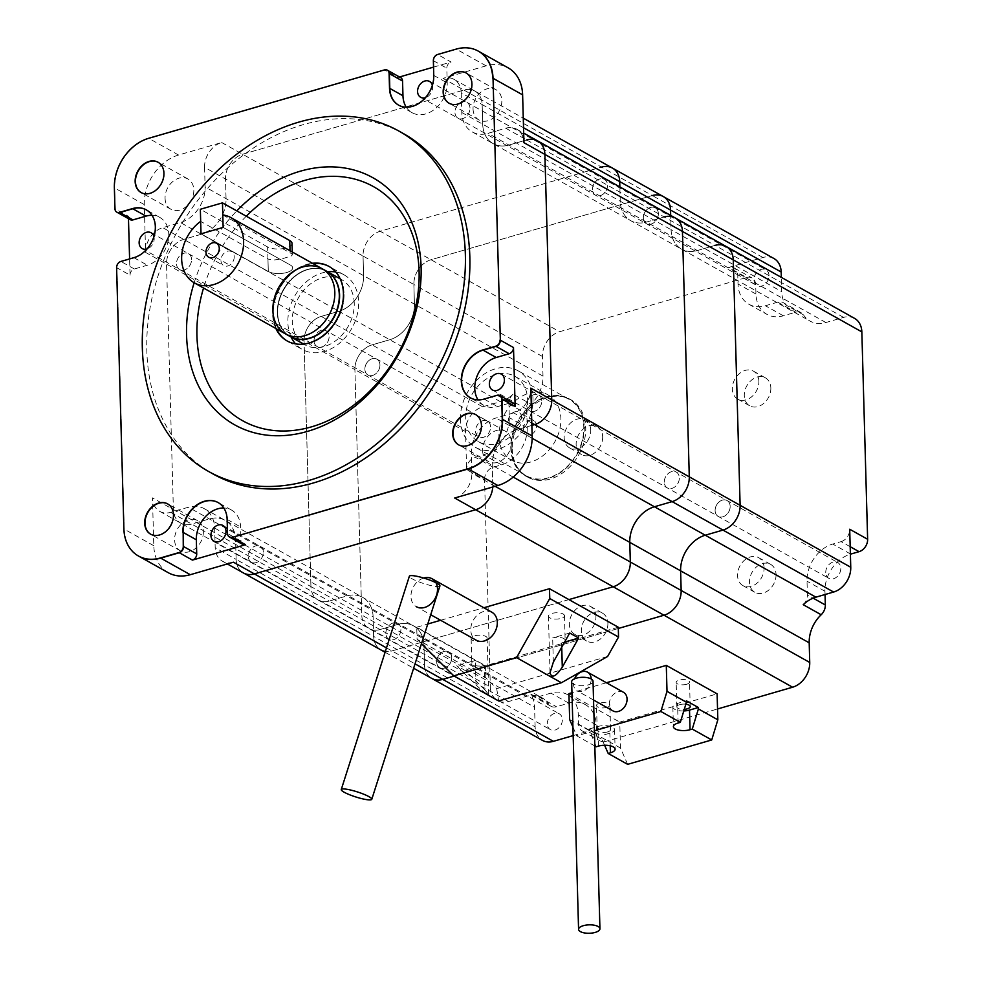 <?xml version="1.0" encoding="UTF-8"?>
<svg xmlns="http://www.w3.org/2000/svg" width="982" height="982" viewBox="0 0 982 982"><rect width="100%" height="100%" fill="white"/><g stroke="black" fill="none" stroke-linecap="round" stroke-linejoin="round"><path stroke-width="0.74" stroke-dasharray="4.91 3.68" d="M292.022 243.376A13.355 5.266 -1.6 0 1 282.656 248.679A13.355 5.266 -1.6 0 1 267.607 246.948L268.295 271.498L201.015 233.826L268.295 271.498A13.355 5.266 178.4 0 0 283.344 273.217A13.355 5.266 178.4 0 0 292.71 267.914A13.355 5.266 178.4 0 0 290.426 265.079L223.147 227.407L290.426 265.079A13.355 5.266 -1.6 0 1 292.71 267.914A13.355 5.266 -1.6 0 1 283.344 273.217A13.355 5.266 -1.6 0 1 268.295 271.498L267.951 259.039L200.672 221.367M267.607 246.948L200.34 209.276M165.062 198.29A17.369 13.318 -60.8 0 0 170.954 209.276A17.369 13.318 -60.8 0 0 186.15 206.625A17.369 13.318 -60.8 0 0 193.822 189.956A17.369 13.318 -60.8 0 0 187.918 178.97A17.369 13.318 -60.8 0 0 172.722 181.621A17.369 13.318 -60.8 0 0 165.062 198.29M164.215 173.372A17.369 13.318 -60.8 0 0 158.323 162.398A17.369 13.318 -60.8 0 0 158.176 162.312A17.369 13.318 119.2 0 1 158.323 162.398A17.369 13.318 119.2 0 1 164.215 173.372A17.369 13.318 119.2 0 1 156.555 190.054A17.369 13.318 119.2 0 1 141.359 192.693A17.369 13.318 -60.8 0 0 156.555 190.054A17.369 13.318 -60.8 0 0 164.215 173.372M478.504 51.248A42.742 32.787 -60.8 0 0 456.52 49.272L437.935 54.661L456.52 49.272A42.742 32.787 119.2 0 1 478.357 51.162M537.633 140.905A21.371 16.399 -60.8 0 0 526.647 139.923L508.946 145.054A30.724 23.568 119.2 0 1 493.148 143.63A30.724 23.568 119.2 0 1 482.702 124.211L482.162 104.571L461.233 92.86A21.371 16.399 119.2 0 0 453.966 79.346A21.371 16.399 119.2 0 0 442.98 78.351L486.127 65.843A42.742 32.787 119.2 0 1 508.099 67.819M473.054 108.977A17.369 13.318 -60.8 0 0 478.958 119.951A17.369 13.318 -60.8 0 0 494.155 117.3A17.369 13.318 -60.8 0 0 501.814 100.63A17.369 13.318 -60.8 0 0 495.922 89.657A17.369 13.318 -60.8 0 0 480.726 92.296A17.369 13.318 -60.8 0 0 473.054 108.977M472.219 84.059A17.369 13.318 -60.8 0 0 466.315 73.073A17.369 13.318 -60.8 0 0 466.168 72.987A17.369 13.318 119.2 0 1 466.315 73.073A17.369 13.318 119.2 0 1 472.219 84.059A17.369 13.318 119.2 0 1 464.547 100.729A17.369 13.318 119.2 0 1 449.351 103.38A17.369 13.318 -60.8 0 0 464.547 100.729A17.369 13.318 -60.8 0 0 472.219 84.059M482.592 450.591A17.369 13.318 -60.8 0 0 488.496 461.577A17.369 13.318 -60.8 0 0 503.692 458.925A17.369 13.318 -60.8 0 0 511.364 442.256A17.369 13.318 -60.8 0 0 505.46 431.27A17.369 13.318 -60.8 0 0 490.263 433.921A17.369 13.318 -60.8 0 0 482.592 450.591M481.757 425.672A17.369 13.318 119.2 0 1 474.097 442.342A17.369 13.318 119.2 0 1 458.889 444.993A17.369 13.318 119.2 0 1 458.741 444.907A17.369 13.318 -60.8 0 0 458.889 444.993A17.369 13.318 -60.8 0 0 474.097 442.342A17.369 13.318 -60.8 0 0 481.757 425.672A17.369 13.318 -60.8 0 0 475.865 414.699A17.369 13.318 119.2 0 1 481.757 425.672M138.708 556.156A42.742 32.787 119.2 0 1 124.186 529.126L116.895 267.804L124.186 529.126A42.742 32.787 -60.8 0 0 138.56 556.07M116.588 267.644L116.895 267.804A5.34 4.1 119.2 0 1 121.179 261.617L134.19 257.849A26.71 20.487 -60.8 0 0 154.653 235.201A26.71 20.487 -60.8 0 0 146.551 209.988A26.71 20.487 119.2 0 1 154.653 235.201A26.71 20.487 119.2 0 1 134.19 257.849L121.179 261.617A5.34 4.1 -60.8 0 0 116.895 267.804L130.054 275.169L129.599 258.917M128.47 218.679L128.409 216.273L115.25 208.908L114.661 187.992A42.742 32.787 119.2 0 1 148.969 138.462L384.834 70.053L148.969 138.462A42.742 32.787 -60.8 0 0 114.661 187.992L115.25 208.908A5.34 4.1 -60.8 0 0 117.067 212.284M612.449 168.082A21.371 16.399 -60.8 0 0 601.45 167.1L380.194 231.261A21.371 16.399 -60.8 0 0 363.045 256.032L204.563 167.296A21.371 16.399 -60.8 0 1 221.711 142.525L178.564 155.033A42.742 32.787 -60.8 0 0 144.268 204.575L145.606 252.423L166.535 264.146L173.384 509.572A21.371 16.399 -60.8 0 0 180.651 523.075A21.371 16.399 -60.8 0 0 191.637 524.069L209.338 518.938A30.724 23.568 119.2 0 1 225.136 520.35A30.724 23.568 119.2 0 1 235.57 539.781L236.122 559.409A21.371 16.399 -60.8 0 0 243.376 572.923A21.371 16.399 -60.8 0 1 236.122 559.409L215.193 547.686L214.641 528.058A30.724 23.568 -60.8 0 0 204.207 508.639A30.724 23.568 -60.8 0 0 188.409 507.215L170.708 512.346A21.371 16.399 119.2 0 1 159.722 511.364A21.371 16.399 119.2 0 1 152.456 497.849L173.384 509.572L166.535 264.146A21.371 16.399 119.2 0 1 183.683 239.387L201.384 234.244A30.724 23.568 -60.8 0 0 226.044 198.646L225.492 179.006A21.371 16.399 119.2 0 1 242.652 154.248L463.909 90.074L242.652 154.248A21.371 16.399 -60.8 0 0 225.492 179.006L226.044 198.646A30.724 23.568 119.2 0 1 201.384 234.244L183.683 239.387A21.371 16.399 -60.8 0 0 166.535 264.146L304.076 341.171L310.938 586.585L304.076 341.171A21.371 16.399 119.2 0 1 321.224 316.4L338.925 311.269A30.724 23.568 -60.8 0 0 363.586 275.66L363.045 256.032L363.586 275.66A30.724 23.568 119.2 0 1 338.925 311.269L321.224 316.4A21.371 16.399 -60.8 0 0 304.076 341.171L354.907 369.625L361.769 615.051A21.371 16.399 -60.8 0 0 369.023 628.566A21.371 16.399 119.2 0 1 361.769 615.051L310.938 586.585A21.371 16.399 -60.8 0 0 318.193 600.1A21.371 16.399 119.2 0 1 310.938 586.585L173.384 509.572A21.371 16.399 -60.8 0 0 180.651 523.075A21.371 16.399 -60.8 0 0 191.637 524.069L209.338 518.938A30.724 23.568 119.2 0 1 225.136 520.35A30.724 23.568 119.2 0 1 235.57 539.781L236.122 559.409L373.663 636.434L373.111 616.794L373.663 636.434A21.371 16.399 -60.8 0 0 380.93 649.937A21.371 16.399 119.2 0 1 373.663 636.434L424.494 664.888L423.954 645.26A30.724 23.568 -60.8 0 0 413.508 625.841A30.724 23.568 -60.8 0 0 397.71 624.417L380.009 629.548A21.371 16.399 119.2 0 1 369.023 628.566A21.371 16.399 -60.8 0 0 380.009 629.548L397.71 624.417A30.724 23.568 119.2 0 1 413.508 625.841A30.724 23.568 119.2 0 1 423.954 645.26L424.494 664.888A21.371 16.399 -60.8 0 0 431.761 678.402A21.371 16.399 119.2 0 1 424.494 664.888L535.129 726.84A21.371 16.399 -60.8 0 0 542.395 740.354M168.315 572.727A42.742 32.787 119.2 0 1 153.793 545.71L152.456 497.849M387.583 70.311A5.34 4.1 -60.8 0 0 384.834 70.053L397.992 77.431L399.514 76.989M433.528 67.12L451.094 62.026L437.935 54.661A5.34 4.1 -60.8 0 0 433.651 60.847L434.056 75.577A26.71 20.487 119.2 0 1 422.272 101.22A26.71 20.487 119.2 0 1 398.888 105.295A26.71 20.487 119.2 0 1 398.729 105.209A26.71 20.487 -60.8 0 0 398.888 105.295A26.71 20.487 -60.8 0 0 422.272 101.22A26.71 20.487 -60.8 0 0 434.056 75.577L433.651 60.847A5.34 4.1 119.2 0 1 437.935 54.661L437.641 54.489M203.36 531.581A17.369 13.318 119.2 0 1 195.7 548.251A17.369 13.318 119.2 0 1 180.504 550.902A17.369 13.318 119.2 0 1 177.361 529.237A17.369 13.318 119.2 0 1 197.468 520.595A17.369 13.318 119.2 0 1 203.36 531.581M173.765 514.998A17.369 13.318 119.2 0 1 166.093 531.667A17.369 13.318 119.2 0 1 150.897 534.318A17.369 13.318 119.2 0 1 150.749 534.233A17.369 13.318 -60.8 0 0 150.897 534.318A17.369 13.318 -60.8 0 0 166.093 531.667A17.369 13.318 -60.8 0 0 173.765 514.998A17.369 13.318 -60.8 0 0 167.861 504.024A17.369 13.318 119.2 0 1 173.765 514.998M500.169 395.697A5.34 4.1 -60.8 0 0 497.42 395.451L484.408 399.232A26.71 20.487 119.2 0 1 470.673 397.992A26.71 20.487 -60.8 0 0 484.408 399.232L497.42 395.451A5.34 4.1 119.2 0 1 500.022 395.623M497.125 395.292L510.579 402.816L497.567 406.597A26.71 20.487 119.2 0 1 483.831 405.357A26.71 20.487 119.2 0 1 478.062 399.883M130.054 275.169A5.34 4.1 119.2 0 1 134.338 268.982L147.349 265.214A26.71 20.487 -60.8 0 0 167.812 242.566A26.71 20.487 -60.8 0 0 159.71 217.366A26.71 20.487 -60.8 0 0 152.026 215.304M159.71 217.366L146.551 209.988A26.71 20.487 -60.8 0 0 146.404 209.915A26.71 20.487 119.2 0 1 146.551 209.988L146.257 209.829M242.787 544.458A5.34 4.1 119.2 0 1 240.971 541.082L240.578 526.941A26.71 20.487 -60.8 0 0 231.506 510.051A26.71 20.487 -60.8 0 0 223.822 508.001M229.481 537.007A5.34 4.1 119.2 0 1 227.812 533.717L227.419 519.576A26.71 20.487 -60.8 0 0 218.348 502.686A26.71 20.487 -60.8 0 0 218.2 502.6A26.71 20.487 119.2 0 1 218.348 502.686A26.71 20.487 119.2 0 1 227.419 519.576L227.812 533.717A5.34 4.1 -60.8 0 0 229.628 537.093M406.266 107.185A26.71 20.487 -60.8 0 0 412.035 112.66A26.71 20.487 -60.8 0 0 435.419 108.585A26.71 20.487 -60.8 0 0 447.215 82.942L446.81 68.212A5.34 4.1 119.2 0 1 451.094 62.026M541.782 400.803A9.084 6.972 -60.8 0 0 538.701 395.059A9.084 6.972 -60.8 0 0 528.181 399.576A9.084 6.972 -60.8 0 0 529.826 410.906A9.084 6.972 -60.8 0 0 537.768 409.519A9.084 6.972 -60.8 0 0 541.782 400.803A9.084 6.972 -60.8 0 0 538.701 395.059A9.084 6.972 -60.8 0 0 528.181 399.576A9.084 6.972 -60.8 0 0 529.826 410.906A9.084 6.972 -60.8 0 0 537.768 409.519A9.084 6.972 -60.8 0 0 541.782 400.803M263.348 552.105A9.084 6.972 -60.8 0 0 260.267 546.373A9.084 6.972 -60.8 0 0 249.747 550.89A9.084 6.972 -60.8 0 0 251.392 562.22A9.084 6.972 -60.8 0 0 259.346 560.832A9.084 6.972 -60.8 0 0 263.348 552.105A9.084 6.972 -60.8 0 0 260.267 546.373A9.084 6.972 -60.8 0 0 249.747 550.89A9.084 6.972 -60.8 0 0 251.392 562.22A9.084 6.972 -60.8 0 0 259.346 560.832A9.084 6.972 -60.8 0 0 263.348 552.105M191.564 259.42A9.084 6.972 -60.8 0 0 188.47 253.675A9.084 6.972 -60.8 0 0 177.963 258.192A9.084 6.972 -60.8 0 0 179.596 269.522A9.084 6.972 -60.8 0 0 187.55 268.135A9.084 6.972 -60.8 0 0 191.564 259.42A9.084 6.972 -60.8 0 0 188.47 253.675A9.084 6.972 -60.8 0 0 177.963 258.192A9.084 6.972 -60.8 0 0 179.596 269.522A9.084 6.972 -60.8 0 0 187.55 268.135A9.084 6.972 -60.8 0 0 191.564 259.42M469.985 108.106A9.084 6.972 -60.8 0 0 466.904 102.361A9.084 6.972 -60.8 0 0 456.385 106.878A9.084 6.972 -60.8 0 0 458.029 118.208A9.084 6.972 -60.8 0 0 465.984 116.821A9.084 6.972 -60.8 0 0 469.985 108.106A9.084 6.972 -60.8 0 0 466.904 102.361A9.084 6.972 -60.8 0 0 456.385 106.878A9.084 6.972 -60.8 0 0 458.029 118.208A9.084 6.972 -60.8 0 0 465.984 116.821A9.084 6.972 -60.8 0 0 469.985 108.106M461.233 92.86L461.773 112.488A30.724 23.568 -60.8 0 0 472.219 131.919A30.724 23.568 -60.8 0 0 488.017 133.331L505.718 128.2L526.647 139.923L508.946 145.054A30.724 23.568 119.2 0 1 493.148 143.63A30.724 23.568 119.2 0 1 482.702 124.211L482.162 104.571A21.371 16.399 -60.8 0 0 474.895 91.068A21.371 16.399 -60.8 0 0 463.909 90.074L652.281 195.553L431.024 259.727A21.371 16.399 -60.8 0 0 413.876 284.498L414.416 304.125A30.724 23.568 119.2 0 1 389.768 339.735L372.068 344.866A21.371 16.399 -60.8 0 0 354.907 369.625L361.769 615.051L490.337 687.044A21.371 16.399 -60.8 0 0 497.604 700.559A21.371 16.399 -60.8 0 0 508.59 701.541L526.291 696.41A30.724 23.568 119.2 0 1 542.089 697.834A30.724 23.568 119.2 0 1 548.68 704.082L530.746 694.029A30.724 23.568 119.2 0 1 534.576 707.212L535.129 726.84M531.863 425.402L516.888 429.735A30.724 23.568 -60.8 0 0 492.24 465.345L492.78 484.973A21.371 16.399 119.2 0 1 492.755 486.986A21.371 16.399 -60.8 0 0 492.78 484.973L492.24 465.345A30.724 23.568 119.2 0 1 516.888 429.735L531.863 425.402M510.579 402.816A5.34 4.1 119.2 0 1 513.328 403.074M153.916 236.576A9.084 6.972 119.2 0 1 154.186 238.491A9.084 6.972 119.2 0 1 146.969 248.986M130.213 219.649A5.34 4.1 119.2 0 1 128.409 216.273M432.35 85.262A9.084 6.972 119.2 0 1 432.62 87.177A9.084 6.972 119.2 0 1 425.39 97.684M397.992 77.431A5.34 4.1 119.2 0 1 400.742 77.676M233.434 562.195A21.371 16.399 119.2 0 1 222.448 561.201A21.371 16.399 119.2 0 1 215.193 547.686M454.703 498.021A21.371 16.399 -60.8 0 0 471.851 473.25L471.311 453.623A30.724 23.568 119.2 0 1 495.959 418.013L513.66 412.882A21.371 16.399 -60.8 0 0 530.82 388.123M505.718 128.2A21.371 16.399 119.2 0 1 516.704 129.182A21.371 16.399 119.2 0 1 523.958 142.697M204.563 167.296L205.115 186.924A30.724 23.568 119.2 0 1 180.455 222.533L162.754 227.664A21.371 16.399 -60.8 0 0 145.606 252.423M328.896 266.368L329.203 266.539A42.742 32.787 119.2 0 0 329.044 266.453A42.742 32.787 119.2 0 1 329.203 266.539A42.742 32.787 119.2 0 1 329.498 266.699A42.742 32.787 119.2 0 1 344.019 293.728A42.742 32.787 -60.8 0 0 329.498 266.699A42.742 32.787 -60.8 0 0 329.191 266.539A42.742 32.787 119.2 0 1 343.725 293.557A42.742 32.787 119.2 0 1 324.846 334.592A42.742 32.787 119.2 0 1 287.431 341.122A42.742 32.787 -60.8 0 0 287.738 341.282A42.742 32.787 -60.8 0 0 325.152 334.764A42.742 32.787 -60.8 0 0 344.019 293.728A42.742 32.787 119.2 0 1 325.152 334.764A42.742 32.787 119.2 0 1 287.738 341.282A42.742 32.787 119.2 0 1 287.431 341.11A42.742 32.787 119.2 0 1 287.284 341.036A42.742 32.787 119.2 0 0 287.431 341.122L302.382 349.494A42.742 32.787 119.2 0 1 295.521 343.872M313.037 263.606A42.742 32.787 -60.8 0 0 280.005 287.971A42.742 32.787 -60.8 0 0 276.494 328.872A42.742 32.787 119.2 0 1 280.005 287.971A42.742 32.787 119.2 0 1 313.037 263.606M354.244 303.217A37.402 28.687 -60.8 0 0 341.54 279.563A37.402 28.687 -60.8 0 0 298.233 298.184A37.402 28.687 -60.8 0 0 304.997 344.829A37.402 28.687 -60.8 0 0 337.734 339.121A37.402 28.687 -60.8 0 0 354.244 303.217M326.883 271.363A37.402 28.687 -60.8 0 0 283.577 289.972A37.402 28.687 -60.8 0 0 290.341 336.63M335.77 271.989A42.742 32.787 119.2 0 1 344.154 274.911A42.742 32.787 119.2 0 1 358.663 301.928A42.742 32.787 119.2 0 1 339.797 342.963A42.742 32.787 119.2 0 1 302.382 349.494M291.151 337.072A42.742 32.787 119.2 0 1 294.661 296.183A42.742 32.787 119.2 0 1 327.693 271.818M314.056 340.791A9.084 6.972 119.2 0 1 318.07 332.076A9.084 6.972 119.2 0 1 326.024 330.688A9.084 6.972 119.2 0 1 329.105 336.433A9.084 6.972 119.2 0 1 325.091 345.148A9.084 6.972 119.2 0 1 317.149 346.536A9.084 6.972 119.2 0 1 314.056 340.791A9.084 6.972 119.2 0 1 318.07 332.076A9.084 6.972 119.2 0 1 326.024 330.688A9.084 6.972 119.2 0 1 327.657 342.018A9.084 6.972 119.2 0 1 317.149 346.536A9.084 6.972 119.2 0 1 314.056 340.791M664.286 482.187A9.084 6.972 119.2 0 1 668.288 473.459A9.084 6.972 119.2 0 1 676.242 472.072A9.084 6.972 119.2 0 1 679.323 477.817A9.084 6.972 119.2 0 1 675.321 486.532A9.084 6.972 119.2 0 1 667.367 487.919A9.084 6.972 119.2 0 1 664.286 482.187A9.084 6.972 119.2 0 1 668.288 473.459A9.084 6.972 119.2 0 1 676.242 472.072A9.084 6.972 119.2 0 1 677.887 483.402A9.084 6.972 119.2 0 1 667.367 487.919A9.084 6.972 119.2 0 1 664.286 482.187M385.852 633.488A9.084 6.972 119.2 0 1 389.866 624.773A9.084 6.972 119.2 0 1 397.808 623.386A9.084 6.972 119.2 0 1 400.902 629.131A9.084 6.972 119.2 0 1 396.888 637.846A9.084 6.972 119.2 0 1 388.933 639.233A9.084 6.972 119.2 0 1 385.852 633.488A9.084 6.972 119.2 0 1 389.866 624.773A9.084 6.972 119.2 0 1 397.808 623.386A9.084 6.972 119.2 0 1 399.453 634.716A9.084 6.972 119.2 0 1 388.933 639.233A9.084 6.972 119.2 0 1 385.852 633.488M592.49 189.489A9.084 6.972 119.2 0 1 596.504 180.762A9.084 6.972 119.2 0 1 604.446 179.375A9.084 6.972 119.2 0 1 607.539 185.119A9.084 6.972 119.2 0 1 603.525 193.847A9.084 6.972 119.2 0 1 595.571 195.234A9.084 6.972 119.2 0 1 592.49 189.489A9.084 6.972 119.2 0 1 596.504 180.762A9.084 6.972 119.2 0 1 604.446 179.375A9.084 6.972 119.2 0 1 606.09 190.704A9.084 6.972 119.2 0 1 595.571 195.234A9.084 6.972 119.2 0 1 592.49 189.489M568.922 599.597L391.916 650.931A21.371 16.399 119.2 0 1 385.349 651.434A21.371 16.399 -60.8 0 0 391.916 650.931L568.922 599.597M214.641 528.058L373.111 616.794A30.724 23.568 -60.8 0 0 362.677 597.375A30.724 23.568 -60.8 0 0 346.879 595.951L329.179 601.082L346.879 595.951A30.724 23.568 119.2 0 1 362.677 597.375A30.724 23.568 119.2 0 1 373.111 616.794L534.576 707.212M170.708 512.346L329.179 601.082A21.371 16.399 119.2 0 1 318.193 600.1A21.371 16.399 -60.8 0 0 329.179 601.082L508.59 701.541M461.773 112.488L620.256 201.224L619.851 186.948L620.256 201.224A30.724 23.568 -60.8 0 0 630.689 220.655A30.724 23.568 -60.8 0 0 646.487 222.067L664.188 216.936L646.487 222.067A30.724 23.568 119.2 0 1 630.689 220.655A30.724 23.568 119.2 0 1 620.256 201.224L671.087 229.69L670.681 215.414L671.087 229.69A30.724 23.568 119.2 0 0 681.52 249.109A30.724 23.568 119.2 0 1 671.087 229.69L781.721 291.642L781.316 277.366M675.174 217.93A21.371 16.399 -60.8 0 0 664.188 216.936L715.019 245.402L697.318 250.533A30.724 23.568 119.2 0 1 681.52 249.109A30.724 23.568 119.2 0 0 697.318 250.533L715.019 245.402A21.371 16.399 119.2 0 1 726.005 246.384M523.541 127.746L482.162 104.571A21.371 16.399 -60.8 0 0 474.895 91.068A21.371 16.399 -60.8 0 0 463.909 90.074L442.98 78.351M663.28 196.547A21.371 16.399 -60.8 0 0 652.281 195.553L431.024 259.727A21.371 16.399 -60.8 0 0 413.876 284.498L363.045 256.032A21.371 16.399 119.2 0 1 380.194 231.261L601.45 167.1M618.292 628.48L454.187 676.07L618.292 628.48M511.229 448.001A43.809 33.609 -60.8 0 0 526.119 475.693A43.809 33.609 -60.8 0 0 576.839 453.893A43.809 33.609 -60.8 0 0 568.922 399.257A43.809 33.609 -60.8 0 0 530.575 405.934A43.809 33.609 -60.8 0 0 511.229 448.001M436.683 661.954A9.084 6.972 119.2 0 1 440.697 653.239A9.084 6.972 119.2 0 1 448.639 651.852A9.084 6.972 119.2 0 1 450.284 663.181A9.084 6.972 119.2 0 1 439.764 667.699A9.084 6.972 119.2 0 1 436.683 661.954M364.887 369.257A9.084 6.972 119.2 0 1 368.901 360.541A9.084 6.972 119.2 0 1 376.855 359.154A9.084 6.972 119.2 0 1 378.487 370.484A9.084 6.972 119.2 0 1 367.98 375.001A9.084 6.972 119.2 0 1 364.887 369.257M643.32 217.955A9.084 6.972 119.2 0 1 647.334 209.227A9.084 6.972 119.2 0 1 655.276 207.84A9.084 6.972 119.2 0 1 656.921 219.17A9.084 6.972 119.2 0 1 646.402 223.687A9.084 6.972 119.2 0 1 643.32 217.955M715.117 510.64A9.084 6.972 119.2 0 1 719.119 501.925A9.084 6.972 119.2 0 1 727.073 500.538A9.084 6.972 119.2 0 1 728.718 511.868A9.084 6.972 119.2 0 1 718.198 516.385A9.084 6.972 119.2 0 1 715.117 510.64M460.398 419.535A43.809 33.609 119.2 0 1 479.744 377.469A43.809 33.609 119.2 0 1 518.091 370.791A43.809 33.609 119.2 0 1 526.008 425.427A43.809 33.609 119.2 0 1 475.276 447.24A43.809 33.609 119.2 0 1 460.398 419.535M222.804 214.948L291.875 253.884L292.329 254.939L291.347 255.934L281.478 259.015L273.008 260.12L267.951 259.039M285.566 333.941A37.402 28.687 119.2 0 1 278.802 287.296A37.402 28.687 119.2 0 1 322.108 268.687M234.219 256.695A8.016 6.15 119.2 0 1 230.684 264.391A8.016 6.15 119.2 0 1 223.663 265.606A8.016 6.15 119.2 0 1 222.214 255.615A8.016 6.15 119.2 0 1 231.494 251.625A8.016 6.15 119.2 0 1 234.219 256.695M536.54 425.685A8.016 6.15 -60.8 0 0 533.815 420.615A8.016 6.15 -60.8 0 0 524.535 424.605A8.016 6.15 -60.8 0 0 525.984 434.609A8.016 6.15 -60.8 0 0 533.005 433.381A8.016 6.15 -60.8 0 0 536.54 425.685M498.93 436.597A37.402 28.687 -60.8 0 0 511.634 460.239A37.402 28.687 -60.8 0 0 544.372 454.531A37.402 28.687 -60.8 0 0 560.882 418.627A37.402 28.687 -60.8 0 0 548.177 394.985A37.402 28.687 -60.8 0 0 515.44 400.693A37.402 28.687 -60.8 0 0 498.93 436.597M527.665 400.03A37.402 28.687 119.2 0 1 511.156 435.934A37.402 28.687 119.2 0 1 478.418 441.642A37.402 28.687 119.2 0 1 471.655 394.997A37.402 28.687 119.2 0 1 514.961 376.376A37.402 28.687 119.2 0 1 527.665 400.03M521.589 417.313A8.016 6.15 -60.8 0 0 518.864 412.244A8.016 6.15 -60.8 0 0 509.584 416.233A8.016 6.15 -60.8 0 0 511.045 426.237A8.016 6.15 -60.8 0 0 518.054 425.01A8.016 6.15 -60.8 0 0 521.589 417.313M607.625 656.467L496.708 688.64L485.845 677.826L417.068 639.319L416.736 627.216L485.501 665.722L485.845 677.826M618.267 627.216L485.501 665.722M563.091 613.995A8.016 3.155 -1.6 0 1 564.466 615.689A8.016 3.155 -1.6 0 1 560.943 618.427A8.016 3.155 -1.6 0 1 552.731 618.807A8.016 3.155 -1.6 0 1 548.447 616.144A8.016 3.155 -1.6 0 1 554.069 612.964A8.016 3.155 -1.6 0 1 563.091 613.995M485.771 636.41A8.016 3.155 -1.6 0 1 487.146 638.116A8.016 3.155 -1.6 0 1 483.623 640.853A8.016 3.155 -1.6 0 1 475.423 641.221A8.016 3.155 -1.6 0 1 471.127 638.57A8.016 3.155 -1.6 0 1 476.749 635.379A8.016 3.155 -1.6 0 1 485.771 636.41M416.736 627.216L427.759 624.012M440.623 620.28L483.856 607.748M491.872 612.24A16.031 12.3 -60.8 0 0 473.312 620.207A16.031 12.3 -60.8 0 0 476.209 640.203M417.068 639.319L421.474 643.701M484.998 689.99L488.729 694.581C487.207 694.716 482.972 691.512 476.025 684.97L456.728 665.771L475.337 660.37A8.016 3.155 178.4 0 0 471.814 663.108A8.016 3.155 178.4 0 0 476.11 665.771A8.016 3.155 178.4 0 0 484.31 665.391L465.701 670.792L484.998 689.99L484.31 665.391M465.701 670.792L456.728 665.771M496.708 688.64L498.635 700.964M564.589 642.118L561.618 642.977A8.016 3.155 178.4 0 0 565.153 640.239A8.016 3.155 178.4 0 0 560.857 637.576A8.016 3.155 178.4 0 0 552.657 637.944L569.707 633.009M423.733 578.03A16.031 12.3 -60.8 0 0 411.532 591.643A16.031 12.3 -60.8 0 0 416.405 606.716L430.717 614.732M439.911 585.959A16.031 2.639 17.7 0 1 428.974 585.088A16.031 2.639 17.7 0 1 412.268 578.877A16.031 2.639 17.7 0 1 409.371 576.213M326.589 271.192A37.402 28.687 -60.8 0 0 283.282 289.813A37.402 28.687 -60.8 0 0 290.046 336.458A37.402 28.687 119.2 0 1 283.282 289.813A37.402 28.687 119.2 0 1 326.589 271.192M194.154 282.767A141.58 108.609 119.2 0 1 236.785 210.885M403.59 133.687A195.001 149.595 -60.8 0 0 177.791 230.733A195.001 149.595 -60.8 0 0 213.045 473.975M246.286 216.2A134.092 102.877 -60.8 0 0 203.544 288.021M275.893 328.528A42.742 32.787 119.2 0 1 272.615 313.921A42.742 32.787 119.2 0 1 312.436 263.274M276.2 328.7A42.742 32.787 119.2 0 1 279.71 287.812A42.742 32.787 119.2 0 1 312.742 263.446A42.742 32.787 119.2 0 0 279.71 287.812A42.742 32.787 119.2 0 0 276.2 328.7M290.193 336.544A37.402 28.687 119.2 0 1 283.577 289.972A37.402 28.687 119.2 0 1 326.736 271.278M344.154 274.911L329.203 266.539A42.742 32.787 119.2 0 1 343.725 293.557A42.742 32.787 119.2 0 1 324.846 334.592A42.742 32.787 119.2 0 1 287.431 341.122L287.137 340.95M116.919 212.198A5.34 4.1 119.2 0 1 115.25 208.908L114.943 208.736M384.539 69.894L384.834 70.053A5.34 4.1 119.2 0 1 387.436 70.225M512.285 448.958A44.337 34.014 -60.8 0 0 527.346 477.007A44.337 34.014 -60.8 0 0 566.16 470.231A44.337 34.014 -60.8 0 0 585.738 427.661A44.337 34.014 -60.8 0 0 570.677 399.625A44.337 34.014 -60.8 0 0 531.863 406.388A44.337 34.014 -60.8 0 0 512.285 448.958M584.241 426.826A44.337 34.014 119.2 0 1 564.675 469.396A44.337 34.014 119.2 0 1 525.849 476.16A44.337 34.014 119.2 0 1 517.833 420.861A44.337 34.014 119.2 0 1 569.179 398.79A44.337 34.014 119.2 0 1 584.241 426.826M770.845 387.976A16.031 12.3 119.2 0 1 763.763 403.369A16.031 12.3 119.2 0 1 749.732 405.812A16.031 12.3 119.2 0 1 746.836 385.816A16.031 12.3 119.2 0 1 765.395 377.837A16.031 12.3 119.2 0 1 770.845 387.976M602.678 436.745A16.031 12.3 119.2 0 1 595.608 452.137A16.031 12.3 119.2 0 1 581.577 454.58A16.031 12.3 119.2 0 1 578.68 434.584A16.031 12.3 119.2 0 1 597.24 426.605A16.031 12.3 119.2 0 1 602.678 436.745M607.895 623.263A16.031 12.3 119.2 0 1 600.812 638.656A16.031 12.3 119.2 0 1 586.782 641.099A16.031 12.3 119.2 0 1 583.885 621.103A16.031 12.3 119.2 0 1 602.445 613.124A16.031 12.3 119.2 0 1 607.895 623.263M776.05 574.495A16.031 12.3 119.2 0 1 768.98 589.887A16.031 12.3 119.2 0 1 754.949 592.33A16.031 12.3 119.2 0 1 752.052 572.334A16.031 12.3 119.2 0 1 770.612 564.355A16.031 12.3 119.2 0 1 776.05 574.495M484.543 479.658A10.679 8.2 119.2 0 1 493.124 467.272L501.495 464.842A32.05 24.587 -60.8 0 0 527.224 427.698L526.843 413.962A10.679 8.2 119.2 0 1 531.017 404.203L513.07 394.15A30.724 23.568 119.2 0 1 500.39 401.675L482.69 406.818A21.371 16.399 -60.8 0 0 465.542 431.577L466.61 469.617L484.543 479.658L490.337 687.044M773.914 258.499A21.371 16.399 -60.8 0 0 762.916 257.505L728.632 267.448L746.566 277.501L559.593 331.72A21.371 16.399 -60.8 0 0 542.445 356.491L542.997 376.118A30.724 23.568 119.2 0 1 531.017 404.203M746.566 277.501A10.679 8.2 119.2 0 1 752.065 277.992A10.679 8.2 119.2 0 1 755.698 284.743L755.956 294.035A32.05 24.587 -60.8 0 0 766.844 314.301A32.05 24.587 -60.8 0 0 783.329 315.787L795.715 312.202A10.679 8.2 119.2 0 1 801.202 312.693A10.679 8.2 119.2 0 1 803.497 314.866L785.563 304.813A30.724 23.568 119.2 0 1 781.721 291.642M854.586 318.389A21.371 16.399 -60.8 0 0 843.599 317.395L825.899 322.526A30.724 23.568 119.2 0 1 810.101 321.114A30.724 23.568 119.2 0 1 803.497 314.866M825.052 594.515L824.954 591.25A32.05 24.587 119.2 0 1 850.387 554.179M573.157 735.604L587.666 731.394L605.612 741.447L717.535 708.979M605.612 741.447A10.679 8.2 119.2 0 1 600.112 740.944A10.679 8.2 119.2 0 1 596.491 734.192L596.221 724.9A32.05 24.587 -60.8 0 0 585.333 704.634A32.05 24.587 -60.8 0 0 568.848 703.149L556.475 706.745A10.679 8.2 119.2 0 1 550.976 706.254A10.679 8.2 119.2 0 1 548.68 704.082M542.445 356.491L413.876 284.498L414.416 304.125A30.724 23.568 119.2 0 1 389.768 339.735L372.068 344.866A21.371 16.399 -60.8 0 0 354.907 369.625L465.542 431.577M379.936 364.899A9.084 6.972 -60.8 0 0 376.855 359.154A9.084 6.972 -60.8 0 0 366.335 363.671A9.084 6.972 -60.8 0 0 367.98 375.001A9.084 6.972 -60.8 0 0 375.922 373.614A9.084 6.972 -60.8 0 0 379.936 364.899M658.37 213.585A9.084 6.972 -60.8 0 0 655.276 207.84A9.084 6.972 -60.8 0 0 644.769 212.37A9.084 6.972 -60.8 0 0 646.402 223.687A9.084 6.972 -60.8 0 0 654.356 222.313A9.084 6.972 -60.8 0 0 658.37 213.585M730.154 506.282A9.084 6.972 -60.8 0 0 727.073 500.538A9.084 6.972 -60.8 0 0 716.553 505.055A9.084 6.972 -60.8 0 0 718.198 516.385A9.084 6.972 -60.8 0 0 726.152 514.998A9.084 6.972 -60.8 0 0 730.154 506.282M451.732 657.596A9.084 6.972 -60.8 0 0 448.639 651.852A9.084 6.972 -60.8 0 0 438.132 656.369A9.084 6.972 -60.8 0 0 439.764 667.699A9.084 6.972 -60.8 0 0 447.718 666.312A9.084 6.972 -60.8 0 0 451.732 657.596M785.563 304.813A10.679 8.2 -60.8 0 0 783.268 302.64A10.679 8.2 -60.8 0 0 777.769 302.149L765.395 305.746A32.05 24.587 119.2 0 1 748.91 304.26A32.05 24.587 119.2 0 1 738.01 283.994L737.752 274.702A10.679 8.2 -60.8 0 0 734.131 267.951A10.679 8.2 -60.8 0 0 728.632 267.448M769.004 275.537A9.084 6.972 -60.8 0 0 765.911 269.792A9.084 6.972 -60.8 0 0 755.404 274.309A9.084 6.972 -60.8 0 0 757.036 285.639A9.084 6.972 -60.8 0 0 764.99 284.252A9.084 6.972 -60.8 0 0 769.004 275.537M530.746 694.029A10.679 8.2 -60.8 0 0 533.042 696.201A10.679 8.2 -60.8 0 0 538.529 696.692L550.914 693.108A32.05 24.587 119.2 0 1 567.4 694.593A32.05 24.587 119.2 0 1 578.288 714.859L578.545 724.151A10.679 8.2 -60.8 0 0 582.179 730.903A10.679 8.2 -60.8 0 0 587.666 731.394M547.318 723.906A9.084 6.972 119.2 0 1 551.332 715.178A9.084 6.972 119.2 0 1 559.274 713.791A9.084 6.972 119.2 0 1 562.367 719.536A9.084 6.972 119.2 0 1 558.353 728.263A9.084 6.972 119.2 0 1 550.399 729.651A9.084 6.972 119.2 0 1 547.318 723.906M513.07 394.15A10.679 8.2 -60.8 0 0 508.909 403.921L509.29 417.645A32.05 24.587 119.2 0 1 483.561 454.801L475.178 457.231A10.679 8.2 -60.8 0 0 466.61 469.617M490.57 426.851A9.084 6.972 -60.8 0 0 487.489 421.106A9.084 6.972 -60.8 0 0 476.97 425.623A9.084 6.972 -60.8 0 0 478.615 436.953A9.084 6.972 -60.8 0 0 486.556 435.566A9.084 6.972 -60.8 0 0 490.57 426.851M850.179 546.692L841.12 541.622L832.748 544.053A32.05 24.587 -60.8 0 0 807.02 581.197L807.4 594.932L813.133 598.136M825.752 572.592A9.084 6.972 119.2 0 1 829.753 563.877A9.084 6.972 119.2 0 1 837.707 562.49A9.084 6.972 119.2 0 1 840.788 568.234A9.084 6.972 119.2 0 1 836.787 576.95A9.084 6.972 119.2 0 1 828.833 578.337A9.084 6.972 119.2 0 1 825.752 572.592M841.12 541.622A10.679 8.2 -60.8 0 0 849.7 529.237M803.227 604.691A10.679 8.2 -60.8 0 0 807.4 594.932M764.094 567.792A16.031 12.3 -60.8 0 0 758.644 557.666A16.031 12.3 -60.8 0 0 740.084 565.644A16.031 12.3 -60.8 0 0 742.981 585.628A16.031 12.3 -60.8 0 0 757.012 583.185A16.031 12.3 -60.8 0 0 764.094 567.792M595.927 616.561A16.031 12.3 -60.8 0 0 590.489 606.434A16.031 12.3 -60.8 0 0 571.929 614.413A16.031 12.3 -60.8 0 0 574.826 634.397A16.031 12.3 -60.8 0 0 588.856 631.954A16.031 12.3 -60.8 0 0 595.927 616.561M590.722 430.042A16.031 12.3 -60.8 0 0 585.272 419.915A16.031 12.3 -60.8 0 0 566.712 427.894A16.031 12.3 -60.8 0 0 569.609 447.878A16.031 12.3 -60.8 0 0 583.639 445.435A16.031 12.3 -60.8 0 0 590.722 430.042M758.877 381.274A16.031 12.3 -60.8 0 0 753.439 371.147A16.031 12.3 -60.8 0 0 734.88 379.126A16.031 12.3 -60.8 0 0 737.777 399.109A16.031 12.3 -60.8 0 0 751.807 396.667A16.031 12.3 -60.8 0 0 758.877 381.274M627.633 764.34L620.489 748.038L619.765 722.089L717.118 693.857M620.489 748.038L601.045 737.163L604.593 745.252M596.234 746.762L589.053 729.049L601.009 735.751L601.045 737.163M589.09 730.461L569.658 719.585M568.922 693.623L619.765 722.089M623.447 692.273A10.679 8.2 -60.8 0 0 611.074 697.588A10.679 8.2 -60.8 0 0 613.001 710.919M594.405 730.768L576.802 735.874L594.834 745.976M606.434 682.748L571.966 692.752M572.923 727.036L576.802 735.874M686.59 684.282A6.678 2.627 178.4 0 0 689.524 682.011A6.678 2.627 178.4 0 0 682.772 679.556A6.678 2.627 178.4 0 0 676.168 682.38A6.678 2.627 178.4 0 0 679.753 684.601A6.678 2.627 178.4 0 0 686.59 684.282M606.925 707.384A6.678 2.627 178.4 0 0 609.871 705.101A6.678 2.627 178.4 0 0 603.12 702.658A6.678 2.627 178.4 0 0 596.516 705.481A6.678 2.627 178.4 0 0 600.1 707.703A6.678 2.627 178.4 0 0 606.925 707.384M589.053 729.049L597.903 726.484A10.679 4.21 -1.6 0 1 608.84 725.993A10.679 4.21 -1.6 0 1 614.56 729.54A10.679 4.21 -1.6 0 1 609.859 733.186L601.009 735.751M607.613 731.921A6.678 2.627 178.4 0 0 610.558 729.651A6.678 2.627 178.4 0 0 603.807 727.208A6.678 2.627 178.4 0 0 597.203 730.019A6.678 2.627 178.4 0 0 600.775 732.241A6.678 2.627 178.4 0 0 607.613 731.921M683.791 710.943A10.679 4.21 -1.6 0 1 672.854 707.028A10.679 4.21 -1.6 0 1 677.555 703.382L686.406 700.817M685.841 704.204A6.678 2.627 178.4 0 0 676.856 706.917A6.678 2.627 178.4 0 0 684.282 709.335M591.189 678.943A10.679 8.2 119.2 0 1 586.475 689.204A10.679 8.2 119.2 0 1 577.121 690.825A10.679 8.2 119.2 0 1 574.544 678.808M571.659 681.803A10.679 4.21 178.4 0 0 577.379 685.35A10.679 4.21 178.4 0 0 588.316 684.859A10.679 4.21 178.4 0 0 593.018 681.213M290.083 252.62L290.021 250.717M486.127 65.843L456.225 49.1M144.268 204.575L114.366 187.832M153.793 545.71L123.892 528.967M178.564 155.033L148.675 138.29M221.711 142.525L559.593 331.72M484.114 399.06L497.567 406.597M134.338 268.982L120.884 261.445M133.896 257.677L147.349 265.214M240.971 541.082L227.517 533.545M227.124 519.417L240.578 526.941M433.357 60.688L446.81 68.212M433.762 75.405L447.215 82.942M526.291 696.41L188.409 507.215M531.79 423.033L513.66 412.882M532.158 438.291L495.959 418.013M513.205 477.08L471.311 453.623M495.137 486.299L471.851 473.25M825.899 322.526L488.017 133.331M482.69 406.818L162.754 227.664M500.39 401.675L180.455 222.533M542.997 376.118L205.115 186.924M386.491 647.887L415.03 663.869M526.647 139.923L664.188 216.936M476.025 684.97L475.337 660.37M553.332 662.15L552.657 637.944M561.741 647.187L561.618 642.977M762.916 257.505L652.281 195.553M843.599 317.395L715.019 245.402M755.698 284.743L737.752 274.702M755.956 294.035L738.01 283.994M783.329 315.787L765.395 305.746M777.769 302.149L795.715 312.202M596.491 734.192L578.545 724.151M596.221 724.9L578.288 714.859M568.848 703.149L550.914 693.108M538.529 696.692L556.475 706.745M493.124 467.272L475.178 457.231M501.495 464.842L483.561 454.801M527.224 427.698L509.29 417.645M508.909 403.921L526.843 413.962M824.954 591.25L807.02 581.197M850.387 553.922L832.748 544.053M610.215 745.792L609.859 733.186M598.443 746.124L597.903 726.484M678.108 723.022L677.555 703.382M292.341 254.755L292.268 251.981M187.918 178.97L158.016 162.226M170.954 209.276L141.052 192.533M495.922 89.657L466.02 72.913M478.958 119.951L449.056 103.208M505.46 431.27L475.558 414.527M488.496 461.577L458.594 444.834M197.468 520.595L167.566 503.852M180.504 550.902L150.602 534.159M483.831 405.357L470.378 397.82M231.506 510.051L218.053 502.526M412.035 112.66L398.582 105.135M420.652 97.279L757.036 285.639M429.527 81.432L765.911 269.792M142.218 248.593L478.615 436.953M151.093 232.746L487.489 421.106M214.015 541.291L550.399 729.651M222.889 525.444L559.274 713.791M492.448 389.977L828.833 578.337M501.323 374.13L837.707 562.49M159.722 511.364L497.604 700.559M204.207 508.639L542.089 697.834M222.448 561.201L227.358 563.95M516.704 129.182L523.688 133.098M472.219 131.919L810.101 321.114M453.966 79.346L523.271 118.147M341.54 279.563L340.14 278.778M304.997 344.829L303.598 344.044M385.091 652.269L413.631 668.251M568.922 399.257L518.091 370.791M526.119 475.693L475.276 447.24M208.712 257.235L223.663 265.606M216.543 243.254L231.494 251.625M478.418 441.642L511.634 460.239M514.961 376.376L548.177 394.985M533.815 420.615L518.864 412.244M525.984 434.609L511.045 426.237M471.127 638.57L471.814 663.108M487.146 638.116L488.729 694.581M548.447 616.144L550.018 672.756M564.466 615.689L565.153 640.239M525.849 476.16L527.346 477.007M569.179 398.79L570.677 399.625M748.91 304.26L766.844 314.301M567.4 694.593L585.333 704.634M582.179 730.903L600.112 740.944M550.976 706.254L533.042 696.201M801.202 312.693L783.268 302.64M734.131 267.951L752.065 277.992M742.981 585.628L754.949 592.33M758.644 557.666L770.612 564.355M574.826 634.397L586.782 641.099M590.489 606.434L602.445 613.124M569.609 447.878L581.577 454.58M585.272 419.915L597.24 426.605M737.777 399.109L749.732 405.812M753.439 371.147L765.395 377.837M614.56 729.54L615.113 749.168M672.854 707.028L673.407 726.668M610.558 729.651L609.871 705.101M597.203 730.019L596.516 705.481M690.211 706.549L689.524 682.011M676.856 706.917L676.168 682.38M593.545 700.031L577.121 690.825"/><path stroke-width="1.47" d="M223.147 227.407L201.015 233.826L200.34 209.276L222.46 202.869L223.147 227.407L201.015 233.826L200.672 221.367A37.402 28.687 119.2 0 0 181.854 254.068A37.402 28.687 119.2 0 0 194.362 282.877A37.402 28.687 119.2 0 0 227.1 277.17A37.402 28.687 119.2 0 0 243.61 241.265A37.402 28.687 119.2 0 0 230.905 217.623A37.402 28.687 119.2 0 0 222.804 214.948L223.147 227.407M290.021 250.717L289.739 240.541A13.355 5.266 -1.6 0 1 292.022 243.376L292.268 251.981M289.739 240.541L222.46 202.869M158.176 162.312A17.369 13.318 -60.8 0 0 138.216 171.04A17.369 13.318 -60.8 0 0 141.199 192.607A17.369 13.318 119.2 0 1 138.216 171.04A17.369 13.318 119.2 0 1 158.176 162.312M478.357 51.162A42.742 32.787 119.2 0 1 478.504 51.248L508.099 67.819A42.742 32.787 119.2 0 1 522.62 94.849L493.025 78.265A42.742 32.787 -60.8 0 0 478.504 51.248A42.742 32.787 119.2 0 1 493.025 78.265L500.341 340.177A5.34 4.1 119.2 0 1 496.045 346.376A5.34 4.1 -60.8 0 0 500.341 340.177L513.5 347.542A5.34 4.1 119.2 0 1 509.204 353.741L496.045 346.376L483.046 350.144L495.75 346.204L482.739 349.973A26.71 20.487 -60.8 0 0 462.277 372.62A26.71 20.487 -60.8 0 0 470.378 397.82A26.71 20.487 -60.8 0 0 484.114 399.06L497.125 395.292A5.34 4.1 -60.8 0 1 499.875 395.537A5.34 4.1 -60.8 0 1 501.679 398.913L502.256 419.228A42.742 32.787 119.2 0 1 467.948 468.77L232.378 537.338L468.242 468.93A42.742 32.787 -60.8 0 0 502.551 419.4L501.986 399.085A5.34 4.1 -60.8 0 0 500.169 395.697A5.34 4.1 119.2 0 1 501.986 399.085L502.551 419.4A42.742 32.787 119.2 0 1 468.242 468.93L232.378 537.338A5.34 4.1 119.2 0 1 229.628 537.093A5.34 4.1 -60.8 0 0 232.378 537.338L245.537 544.703L192.435 560.108L179.276 552.743A5.34 4.1 -60.8 0 0 183.56 546.544L183.168 532.416L183.56 546.544A5.34 4.1 119.2 0 1 179.276 552.743L160.692 558.132A42.742 32.787 119.2 0 1 138.708 556.156A42.742 32.787 -60.8 0 0 160.692 558.132L178.982 552.571L160.385 557.96A42.742 32.787 119.2 0 1 138.413 555.984A42.742 32.787 119.2 0 1 123.892 528.967L116.588 267.644A5.34 4.1 -60.8 0 1 120.884 261.445L133.896 257.677A26.71 20.487 119.2 0 0 154.358 235.029A26.71 20.487 119.2 0 0 146.257 209.829A26.71 20.487 119.2 0 0 132.521 208.589L119.804 212.529L132.816 208.761A26.71 20.487 119.2 0 1 146.404 209.915A26.71 20.487 -60.8 0 0 132.816 208.761L145.974 216.126L132.963 219.894A5.34 4.1 119.2 0 1 130.213 219.649L117.067 212.284A5.34 4.1 -60.8 0 0 119.804 212.529A5.34 4.1 119.2 0 1 117.067 212.284A5.34 4.1 119.2 0 1 116.919 212.198M500.022 395.623A5.34 4.1 119.2 0 1 500.169 395.697L513.328 403.074A5.34 4.1 119.2 0 1 515.145 406.45L513.5 347.542M717.535 708.979L792.584 687.216L664.004 615.223L618.292 628.48L664.004 615.223A21.371 16.399 -60.8 0 0 681.164 590.452L680.612 570.824A30.724 23.568 119.2 0 1 705.272 535.215L722.973 530.084A21.371 16.399 -60.8 0 0 740.121 505.325L733.272 259.899A21.371 16.399 -60.8 0 0 726.005 246.384A21.371 16.399 119.2 0 1 733.272 259.899L740.121 505.325A21.371 16.399 119.2 0 1 722.973 530.084L705.272 535.215A30.724 23.568 -60.8 0 0 680.612 570.824L681.164 590.452A21.371 16.399 119.2 0 1 664.004 615.223L613.173 586.757L568.922 599.597L613.173 586.757A21.371 16.399 -60.8 0 0 630.334 561.999L629.781 542.359A30.724 23.568 119.2 0 1 654.442 506.761L672.142 501.618A21.371 16.399 -60.8 0 0 689.29 476.859L682.441 231.433L689.29 476.859A21.371 16.399 119.2 0 1 672.142 501.618L654.442 506.761A30.724 23.568 -60.8 0 0 629.781 542.359L630.334 561.999A21.371 16.399 119.2 0 1 613.173 586.757L475.632 509.744L254.375 573.905L475.632 509.744A21.371 16.399 -60.8 0 0 492.755 486.986A21.371 16.399 119.2 0 1 475.632 509.744L454.703 498.021L497.849 485.513A42.742 32.787 -60.8 0 0 532.158 435.971L530.82 388.123L551.749 399.834L544.887 154.419A21.371 16.399 -60.8 0 0 537.633 140.905A21.371 16.399 -60.8 0 0 526.647 139.923M522.62 94.849L523.958 142.697L544.887 154.419L551.749 399.834A21.371 16.399 119.2 0 1 534.601 424.605L531.863 425.402L534.601 424.605A21.371 16.399 -60.8 0 0 551.749 399.834L850.756 567.265A21.371 16.399 119.2 0 1 833.608 592.036L815.907 597.166A30.724 23.568 -60.8 0 0 803.227 604.691L821.173 614.744A10.679 8.2 119.2 0 0 825.334 604.973L825.052 594.515M466.168 72.987A17.369 13.318 -60.8 0 0 446.209 81.715A17.369 13.318 -60.8 0 0 449.204 103.294A17.369 13.318 119.2 0 1 446.209 81.715A17.369 13.318 119.2 0 1 466.168 72.987M458.741 444.907A17.369 13.318 119.2 0 1 455.758 423.34A17.369 13.318 119.2 0 1 475.705 414.613A17.369 13.318 -60.8 0 0 455.758 423.34A17.369 13.318 -60.8 0 0 458.741 444.907M129.599 258.917L128.47 218.679M227.358 563.95L243.376 572.923A21.371 16.399 -60.8 0 0 254.375 573.905L233.434 562.195L190.287 574.703A42.742 32.787 119.2 0 1 168.315 572.727L138.413 555.984M399.514 76.989L433.528 67.12M150.749 534.233A17.369 13.318 119.2 0 1 147.754 512.665A17.369 13.318 119.2 0 1 167.713 503.938A17.369 13.318 -60.8 0 0 147.754 512.665A17.369 13.318 -60.8 0 0 150.749 534.233M478.062 399.883A26.71 20.487 119.2 0 1 496.192 357.509L509.204 353.741M482.739 349.973L483.046 350.144A26.71 20.487 -60.8 0 0 462.608 372.681A26.71 20.487 -60.8 0 0 470.525 397.906A26.71 20.487 119.2 0 1 462.608 372.681A26.71 20.487 119.2 0 1 483.046 350.144L496.192 357.509M152.026 215.304A26.71 20.487 -60.8 0 0 145.974 216.126M223.822 508.001A26.71 20.487 -60.8 0 0 196.326 539.781L196.719 553.909A5.34 4.1 119.2 0 1 192.435 560.108M178.982 552.571A5.34 4.1 -60.8 0 0 183.266 546.385L183.168 532.416A26.71 20.487 119.2 0 1 194.878 506.835A26.71 20.487 119.2 0 1 218.2 502.6A26.71 20.487 -60.8 0 0 194.878 506.835A26.71 20.487 -60.8 0 0 183.168 532.416L196.326 539.781M387.436 70.225A5.34 4.1 119.2 0 1 387.583 70.311A5.34 4.1 119.2 0 1 389.4 73.687L389.805 88.405A26.71 20.487 -60.8 0 0 398.729 105.209A26.71 20.487 119.2 0 1 389.805 88.405L389.4 73.687A5.34 4.1 -60.8 0 0 387.583 70.311L400.742 77.676A5.34 4.1 119.2 0 1 402.559 81.052L402.964 95.77A26.71 20.487 -60.8 0 0 406.266 107.185M504.404 379.874A9.084 6.972 -60.8 0 0 501.323 374.13A9.084 6.972 -60.8 0 0 490.804 378.647A9.084 6.972 -60.8 0 0 492.448 389.977A9.084 6.972 -60.8 0 0 500.39 388.59A9.084 6.972 -60.8 0 0 504.404 379.874M146.969 248.986A9.084 6.972 119.2 0 1 142.218 248.593A9.084 6.972 119.2 0 1 139.137 242.849A9.084 6.972 119.2 0 1 143.151 234.133A9.084 6.972 119.2 0 1 151.093 232.746A9.084 6.972 119.2 0 1 153.916 236.576M210.934 535.546A9.084 6.972 119.2 0 1 214.935 526.818A9.084 6.972 119.2 0 1 222.889 525.444A9.084 6.972 119.2 0 1 225.97 531.176A9.084 6.972 119.2 0 1 221.969 539.904A9.084 6.972 119.2 0 1 214.015 541.291A9.084 6.972 119.2 0 1 210.934 535.546M245.537 544.703A5.34 4.1 119.2 0 1 242.787 544.458L229.628 537.093A5.34 4.1 119.2 0 1 229.481 537.007M425.39 97.684A9.084 6.972 119.2 0 1 420.652 97.279A9.084 6.972 119.2 0 1 417.571 91.535A9.084 6.972 119.2 0 1 421.573 82.819A9.084 6.972 119.2 0 1 429.527 81.432A9.084 6.972 119.2 0 1 432.35 85.262M329.191 266.539A42.742 32.787 -60.8 0 0 313.037 263.606A42.742 32.787 119.2 0 1 329.191 266.539M276.494 328.872A42.742 32.787 -60.8 0 0 287.431 341.11A42.742 32.787 119.2 0 1 276.494 328.872M339.588 295.005A37.402 28.687 -60.8 0 0 326.883 271.363A37.402 28.687 119.2 0 1 339.588 295.005A37.402 28.687 119.2 0 1 323.078 330.922A37.402 28.687 119.2 0 1 290.341 336.63A37.402 28.687 -60.8 0 0 323.078 330.922A37.402 28.687 -60.8 0 0 339.588 295.005M295.521 343.872A42.742 32.787 119.2 0 1 291.151 337.072M327.693 271.818A42.742 32.787 119.2 0 1 335.77 271.989M385.349 651.434A21.371 16.399 119.2 0 1 380.93 649.937A21.371 16.399 -60.8 0 0 385.349 651.434M781.316 277.366L781.169 272.002L670.534 210.062L670.681 215.414L670.534 210.062L619.703 181.596A21.371 16.399 -60.8 0 0 612.449 168.082A21.371 16.399 119.2 0 1 619.703 181.596L619.851 186.948L619.703 181.596L523.541 127.746M850.756 567.265L849.7 529.237L867.634 539.278L861.84 331.891L682.441 231.433A21.371 16.399 -60.8 0 0 675.174 217.93A21.371 16.399 119.2 0 1 682.441 231.433L544.887 154.419A21.371 16.399 -60.8 0 0 537.633 140.905L726.005 246.384A21.371 16.399 -60.8 0 0 715.019 245.402M385.091 652.269L243.376 572.923A21.371 16.399 -60.8 0 0 254.375 573.905L386.491 647.887M454.187 676.07L442.747 679.397A21.371 16.399 119.2 0 1 431.761 678.402A21.371 16.399 -60.8 0 0 442.747 679.397L454.187 676.07M601.45 167.1A21.371 16.399 119.2 0 1 612.449 168.082L663.28 196.547A21.371 16.399 -60.8 0 1 670.534 210.062A21.371 16.399 -60.8 0 0 663.28 196.547A21.371 16.399 -60.8 0 0 652.281 195.553M664.188 216.936A21.371 16.399 119.2 0 1 675.174 217.93M219.268 248.323A8.016 6.15 119.2 0 1 215.733 256.02A8.016 6.15 119.2 0 1 208.712 257.235A8.016 6.15 119.2 0 1 207.263 247.243A8.016 6.15 119.2 0 1 216.543 243.254A8.016 6.15 119.2 0 1 219.268 248.323M334.813 292.329A37.402 28.687 119.2 0 1 318.303 328.233A37.402 28.687 119.2 0 1 285.566 333.941A37.402 28.687 -60.8 0 0 318.303 328.233A37.402 28.687 -60.8 0 0 334.813 292.329A37.402 28.687 -60.8 0 0 322.108 268.687A37.402 28.687 119.2 0 1 334.813 292.329M483.856 607.748L549.49 588.709L549.76 598.529L618.537 637.036L607.625 656.467L561.409 682.748L516.557 657.633L453.782 675.849L498.635 700.964L561.409 682.748M618.537 637.036L618.267 627.216L549.49 588.709M427.759 624.012L440.623 620.28M430.717 614.732L476.209 640.203A16.031 12.3 -60.8 0 0 490.239 637.76A16.031 12.3 -60.8 0 0 497.309 622.367A16.031 12.3 -60.8 0 0 491.872 612.24L432.068 578.754A16.031 12.3 -60.8 0 0 423.733 578.03M516.557 657.633L549.76 598.529M421.474 643.701L453.782 675.849M578.668 638.03L569.707 633.009L553.332 662.15L550.018 672.756C551.712 678.599 555.812 676.733 562.293 667.183L578.668 638.03L564.589 642.118M416.405 606.716A16.031 12.3 -60.8 0 0 430.435 604.274A16.031 12.3 -60.8 0 0 437.506 588.881A16.031 12.3 -60.8 0 0 432.068 578.754M341.257 789.54L409.371 576.213A16.031 2.639 17.7 0 1 425.452 578.57A16.031 2.639 17.7 0 1 439.911 585.959L371.785 799.299A16.031 2.639 17.7 0 1 360.848 798.415A16.031 2.639 17.7 0 1 344.142 792.204A16.031 2.639 17.7 0 1 341.257 789.54A16.031 2.639 17.7 0 1 357.325 791.897A16.031 2.639 17.7 0 1 371.785 799.299M326.736 271.278A37.402 28.687 119.2 0 1 326.883 271.363L326.589 271.192A37.402 28.687 119.2 0 1 339.293 294.846A37.402 28.687 119.2 0 1 322.783 330.75A37.402 28.687 119.2 0 1 290.046 336.458A37.402 28.687 -60.8 0 0 322.783 330.75A37.402 28.687 -60.8 0 0 339.293 294.846A37.402 28.687 -60.8 0 0 326.589 271.192L322.108 268.687A37.402 28.687 -60.8 0 0 278.802 287.296A37.402 28.687 -60.8 0 0 285.566 333.941L194.362 282.877M236.785 210.885A141.58 108.609 119.2 0 1 356.527 170.758A141.58 108.609 119.2 0 1 421.106 267.3A141.58 108.609 119.2 0 1 284.436 435.529A141.58 108.609 119.2 0 1 194.154 282.767M465.358 254.473A195.001 149.595 119.2 0 1 379.261 441.704A195.001 149.595 119.2 0 1 208.565 471.458A195.001 149.595 119.2 0 1 173.298 228.229A195.001 149.595 119.2 0 1 399.097 131.171A195.001 149.595 119.2 0 1 465.358 254.473M208.565 471.458L213.045 473.975A195.001 149.595 -60.8 0 0 383.741 444.208A195.001 149.595 -60.8 0 0 469.838 256.977A195.001 149.595 -60.8 0 0 403.59 133.687L399.097 131.171M203.544 288.021A134.092 102.877 -60.8 0 0 196.94 335.869A134.092 102.877 -60.8 0 0 311.454 426.863A134.092 102.877 -60.8 0 0 419.093 271.449A134.092 102.877 -60.8 0 0 358.884 180.295A134.092 102.877 -60.8 0 0 246.286 216.2M312.436 263.274A42.742 32.787 119.2 0 1 328.896 266.368A42.742 32.787 119.2 0 1 343.418 293.397A42.742 32.787 119.2 0 1 324.551 334.432A42.742 32.787 119.2 0 1 287.137 340.95A42.742 32.787 119.2 0 1 275.893 328.528M287.284 341.036A42.742 32.787 119.2 0 1 276.2 328.7A42.742 32.787 119.2 0 0 287.284 341.036M312.742 263.446A42.742 32.787 119.2 0 1 329.044 266.453A42.742 32.787 119.2 0 0 312.742 263.446M303.598 344.044L290.341 336.63A37.402 28.687 119.2 0 1 290.193 336.544M182.873 532.244A26.71 20.487 119.2 0 1 194.669 506.602A26.71 20.487 119.2 0 1 218.053 502.526A26.71 20.487 119.2 0 1 227.124 519.417L227.517 533.545A5.34 4.1 -60.8 0 0 229.334 536.921A5.34 4.1 -60.8 0 0 232.083 537.166M478.504 51.248L478.197 51.076A42.742 32.787 119.2 0 0 456.225 49.1L437.641 54.489A5.34 4.1 -60.8 0 0 433.357 60.688L433.762 75.405A26.71 20.487 119.2 0 1 421.965 101.06A26.71 20.487 119.2 0 1 398.582 105.135A26.71 20.487 119.2 0 1 389.51 88.245L389.093 73.515A5.34 4.1 -60.8 0 0 387.289 70.139A5.34 4.1 -60.8 0 0 384.539 69.894L148.675 138.29A42.742 32.787 119.2 0 0 114.366 187.832L114.943 208.736A5.34 4.1 -60.8 0 0 116.76 212.112A5.34 4.1 -60.8 0 0 119.509 212.37L132.521 208.589M478.197 51.076A42.742 32.787 119.2 0 1 492.719 78.106M471.912 83.887A17.369 13.318 -60.8 0 0 466.02 72.913A17.369 13.318 -60.8 0 0 445.914 81.555A17.369 13.318 -60.8 0 0 449.056 103.208A17.369 13.318 -60.8 0 0 464.253 100.557A17.369 13.318 -60.8 0 0 471.912 83.887M481.462 425.513A17.369 13.318 -60.8 0 0 475.558 414.527A17.369 13.318 -60.8 0 0 455.452 423.168A17.369 13.318 -60.8 0 0 458.594 444.834A17.369 13.318 -60.8 0 0 473.79 442.182A17.369 13.318 -60.8 0 0 481.462 425.513M163.92 173.213A17.369 13.318 -60.8 0 0 158.016 162.226A17.369 13.318 -60.8 0 0 137.91 170.868A17.369 13.318 -60.8 0 0 141.052 192.533A17.369 13.318 -60.8 0 0 156.248 189.882A17.369 13.318 -60.8 0 0 163.92 173.213M173.458 514.838A17.369 13.318 -60.8 0 0 167.566 503.852A17.369 13.318 -60.8 0 0 147.46 512.494A17.369 13.318 -60.8 0 0 150.602 534.159A17.369 13.318 -60.8 0 0 165.798 531.508A17.369 13.318 -60.8 0 0 173.458 514.838M495.75 346.204A5.34 4.1 -60.8 0 0 500.034 340.017M861.84 331.891A21.371 16.399 -60.8 0 0 854.586 318.389L726.005 246.384M867.634 539.278A10.679 8.2 119.2 0 1 859.066 551.663L850.179 546.692M850.387 554.179A32.05 24.587 119.2 0 1 850.682 554.093L859.066 551.663M792.584 687.216A21.371 16.399 -60.8 0 0 809.733 662.457L809.193 642.817A30.724 23.568 119.2 0 1 821.173 614.744M413.631 668.251L542.395 740.354A21.371 16.399 -60.8 0 0 553.382 741.336L573.157 735.604M781.169 272.002A21.371 16.399 -60.8 0 0 773.914 258.499L663.28 196.547M572.923 727.036L569.658 719.585L568.922 693.623L571.966 692.752M686.443 702.228L680.317 722.371L660.874 711.496L667.011 691.34L686.443 702.228L686.406 700.817L698.362 707.519L698.398 708.93L717.842 719.806L717.118 693.857L666.287 665.391L606.434 682.748M717.842 719.806L711.717 739.962L692.273 729.074L698.398 708.93M604.593 745.252L608.189 753.464L627.633 764.34L711.717 739.962M667.011 691.34L666.287 665.391M593.545 700.031L613.001 710.919A10.679 8.2 -60.8 0 0 622.355 709.286A10.679 8.2 -60.8 0 0 627.068 699.037A10.679 8.2 -60.8 0 0 623.447 692.273L587.555 672.179A10.679 8.2 119.2 0 1 591.189 678.943M660.874 711.496L594.405 730.768M680.317 722.371L678.108 723.022A10.679 4.21 178.4 0 0 673.407 726.668A10.679 4.21 178.4 0 0 679.127 730.215A10.679 4.21 178.4 0 0 690.064 729.712L692.273 729.074M594.834 745.976L596.234 746.762L598.443 746.124A10.679 4.21 178.4 0 1 609.392 745.62A10.679 4.21 178.4 0 1 615.113 749.168A10.679 4.21 178.4 0 1 610.411 752.813L610.215 745.792M608.189 753.464L610.411 752.813M698.362 707.519L689.511 710.084A10.679 4.21 -1.6 0 1 683.791 710.943M684.282 709.335A6.678 2.627 178.4 0 0 687.277 708.832A6.678 2.627 178.4 0 0 690.211 706.549A6.678 2.627 178.4 0 0 685.841 704.204M574.544 678.808A10.679 8.2 119.2 0 1 587.555 672.179M595.239 932.397A10.679 4.21 178.4 0 0 599.941 928.751A10.679 4.21 178.4 0 0 589.139 924.848A10.679 4.21 178.4 0 0 578.57 929.353A10.679 4.21 178.4 0 0 584.302 932.9A10.679 4.21 178.4 0 0 595.239 932.397M599.941 928.751L593.018 681.213A10.679 4.21 178.4 0 0 582.228 677.298A10.679 4.21 178.4 0 0 571.659 681.803L578.57 929.353M515.145 406.45L501.679 398.913M532.158 435.971L502.256 419.228M190.287 574.703L160.385 557.96M497.849 485.513L467.948 468.77M119.509 212.37L132.963 219.894M183.266 546.385L196.719 553.909M402.559 81.052L389.093 73.515M389.51 88.245L402.964 95.77M833.608 592.036L531.79 423.033M495.137 486.299L809.733 662.457M513.205 477.08L809.193 642.817M532.158 438.291L815.907 597.166M415.03 663.869L553.382 741.336M562.293 667.183L561.741 647.187M813.133 598.136L825.334 604.973M690.064 729.712L689.511 710.084M523.688 133.098L537.633 140.905M340.14 278.778L326.883 271.363M523.271 118.147L612.449 168.082M322.108 268.687L230.905 217.623M290.341 336.63L285.566 333.941"/></g></svg>

